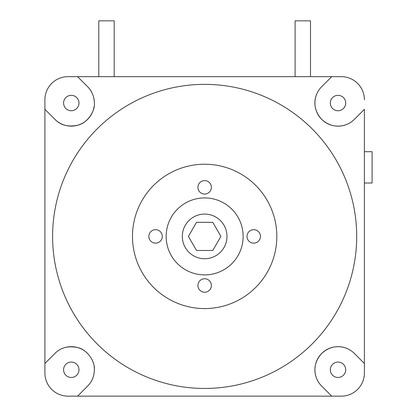 <?xml version="1.0" encoding="UTF-8"?>
<svg xmlns="http://www.w3.org/2000/svg" width="417" height="417" viewBox="0 0 417 417"><rect width="100%" height="100%" fill="white"/><g stroke="black" fill="none" stroke-linecap="round" stroke-linejoin="round"><path stroke-width="0.63" d="M78.98 369.775A7.699 7.699 0 0 0 71.281 362.076A7.699 7.699 0 0 0 63.582 369.775A7.699 7.699 0 0 0 71.281 377.474A7.699 7.699 0 0 0 78.98 369.775M345.719 369.775A7.699 7.699 0 0 0 338.02 362.076A7.699 7.699 0 0 0 330.321 369.775A7.699 7.699 0 0 0 338.02 377.474A7.699 7.699 0 0 0 345.719 369.775M345.719 103.035A7.699 7.699 0 0 0 338.02 95.342A7.699 7.699 0 0 0 330.321 103.035A7.699 7.699 0 0 0 338.02 110.734A7.699 7.699 0 0 0 345.719 103.035M78.98 103.035A7.699 7.699 0 0 0 71.281 95.342A7.699 7.699 0 0 0 63.582 103.035A7.699 7.699 0 0 0 71.281 110.734A7.699 7.699 0 0 0 78.98 103.035M295.106 76.665L295.106 20.85L310.503 20.85L310.503 76.665M98.798 76.665L98.798 20.85L114.195 20.85L114.195 76.665M364.395 151.705L372.094 151.705L372.094 183.011L364.395 183.011M260.463 236.408A6.735 6.735 0 0 0 253.729 229.673A6.735 6.735 0 0 0 246.994 236.408A6.735 6.735 0 0 0 253.729 243.142A6.735 6.735 0 0 0 260.463 236.408M162.307 236.408A6.735 6.735 0 0 0 155.572 229.673A6.735 6.735 0 0 0 148.838 236.408A6.735 6.735 0 0 0 155.572 243.142A6.735 6.735 0 0 0 162.307 236.408M211.388 285.483A6.735 6.735 0 0 0 204.653 278.749A6.735 6.735 0 0 0 197.913 285.483A6.735 6.735 0 0 0 204.653 292.223A6.735 6.735 0 0 0 211.388 285.483M211.388 187.327A6.735 6.735 0 0 0 204.653 180.592A6.735 6.735 0 0 0 197.913 187.327A6.735 6.735 0 0 0 204.653 194.067A6.735 6.735 0 0 0 211.388 187.327M182.323 236.408A22.325 22.325 0 0 1 204.653 214.083A22.325 22.325 0 0 1 226.978 236.408A22.325 22.325 0 0 1 204.653 258.733A22.325 22.325 0 0 1 182.323 236.408M166.159 236.408A38.494 38.494 0 0 1 204.653 197.913A38.494 38.494 0 0 1 243.142 236.408A38.494 38.494 0 0 1 204.653 274.897A38.494 38.494 0 0 1 166.159 236.408M132.476 236.408A72.172 72.172 0 0 1 204.653 164.235A72.172 72.172 0 0 1 276.825 236.408A72.172 72.172 0 0 1 204.653 308.58A72.172 72.172 0 0 1 132.476 236.408M321.689 386.106A23.097 23.097 0 0 1 321.689 353.444A23.097 23.097 0 0 1 354.351 353.444L364.395 363.488L364.395 373.053A23.097 23.097 0 0 1 341.299 396.15L331.734 396.15L321.689 386.106C314.574 379.121 310.879 365.37 321.663 353.47C333.605 342.628 347.272 346.298 354.351 353.444L364.395 363.488L364.395 109.327L354.351 119.366C347.361 126.481 333.61 130.182 321.716 119.392C310.868 107.45 314.543 93.783 321.689 86.705L331.734 76.665L77.567 76.665L87.612 86.705C91.907 90.942 94.164 96.384 94.378 103.035C95.201 111.365 87.273 123.224 77.463 125.288C68.07 127.169 60.569 125.199 54.95 119.366L44.906 109.327L44.906 363.488L54.95 353.444C60.533 347.632 68.034 345.657 77.447 347.517C87.278 349.566 95.201 361.476 94.378 369.775C94.174 376.405 91.917 381.852 87.612 386.106L77.567 396.15L68.002 396.15A23.097 23.097 0 0 1 44.906 373.053L44.906 363.488M87.612 86.705A23.097 23.097 0 0 1 92.517 93.955M93.888 98.303A23.097 23.097 0 0 1 94.378 103.035M64.76 347.622A23.097 23.097 0 0 1 87.393 353.225M92.042 359.662A23.097 23.097 0 0 1 93.392 363.098M94.143 366.507A23.097 23.097 0 0 1 94.378 369.775M356.697 236.408A152.043 152.043 0 0 0 204.653 84.364A152.043 152.043 0 0 0 52.605 236.408A152.043 152.043 0 0 0 204.653 388.451A152.043 152.043 0 0 0 356.697 236.408M364.395 363.488L364.395 109.327M354.351 119.366A23.097 23.097 0 0 1 321.689 119.366A23.097 23.097 0 0 1 321.689 86.705L331.734 76.665L341.299 76.665A23.097 23.097 0 0 1 364.395 99.757M94.143 106.33A23.097 23.097 0 0 1 54.95 119.366L44.906 109.327L44.906 99.757A23.097 23.097 0 0 1 68.002 76.665L77.567 76.665L68.002 76.665M90.416 382.712A23.097 23.097 0 0 1 87.612 386.106L77.567 396.15L341.299 396.15M93.882 374.518A23.097 23.097 0 0 1 92.532 378.824M44.906 109.327L44.906 373.053M212.779 250.481L220.906 236.408L212.779 222.329L196.522 222.329L188.395 236.408L196.522 250.481L212.779 250.481"/></g></svg>
